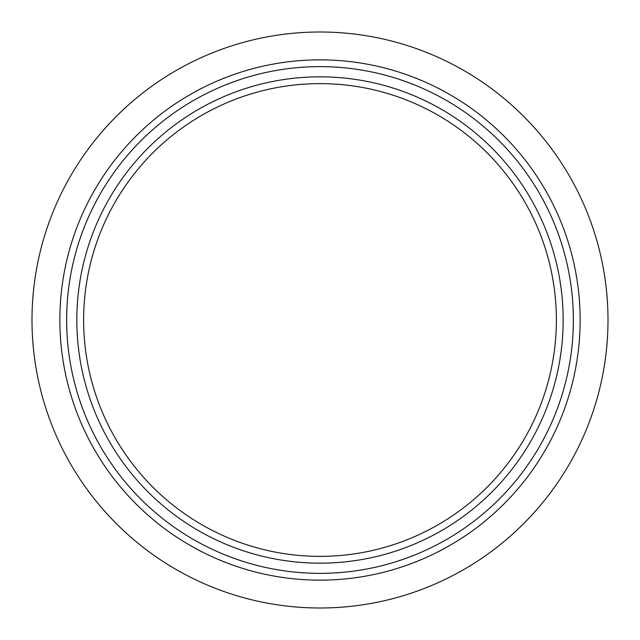 <?xml version="1.0" encoding="UTF-8"?>
<svg xmlns="http://www.w3.org/2000/svg" width="640" height="640" viewBox="0 0 640 640"><rect width="100%" height="100%" fill="white"/><g stroke="black" fill="none" stroke-linecap="round" stroke-linejoin="round"><path stroke-width="0.96" d="M66.64 320A253.36 253.36 0 0 0 320 573.36A253.36 253.36 0 0 0 573.36 320A253.36 253.36 0 0 0 320 66.64A253.36 253.36 0 0 0 66.64 320M580.152 320A260.152 260.152 0 0 1 320 580.152A260.152 260.152 0 0 1 59.848 320A260.152 260.152 0 0 1 320 59.848A260.152 260.152 0 0 1 580.152 320M76.832 320A243.168 243.168 0 0 1 320 76.832A243.168 243.168 0 0 1 563.168 320A243.168 243.168 0 0 1 320 563.168A243.168 243.168 0 0 1 76.832 320M556.376 320A236.376 236.376 0 0 0 320 83.624A236.376 236.376 0 0 0 83.624 320A236.376 236.376 0 0 0 320 556.376A236.376 236.376 0 0 0 556.376 320M608 320A288 288 0 0 1 320 608A288 288 0 0 1 32 320A288 288 0 0 1 320 32A288 288 0 0 1 608 320"/></g></svg>
